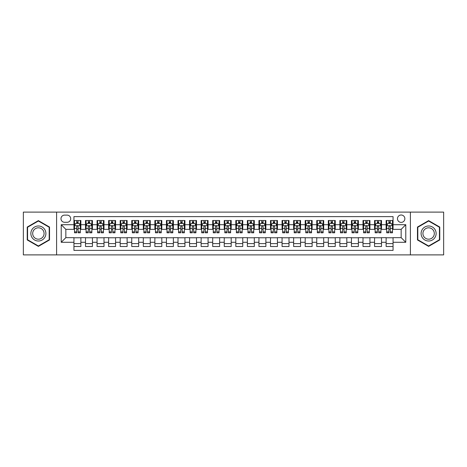 <?xml version="1.0" encoding="UTF-8"?>
<svg xmlns="http://www.w3.org/2000/svg" width="467" height="467" viewBox="0 0 467 467"><rect width="100%" height="100%" fill="white"/><g stroke="black" fill="none" stroke-linecap="round" stroke-linejoin="round"><path stroke-width="0.7" d="M401.159 215.001A3.701 3.701 0 0 0 397.458 218.702A3.701 3.701 0 0 0 401.159 222.397A3.701 3.701 0 0 0 404.86 218.702A3.701 3.701 0 0 0 401.159 215.001M410.405 254.889L443.65 254.889L443.65 212.111L410.405 212.111L410.405 254.889L56.595 254.889L56.595 212.111L23.35 212.111L23.35 254.889L56.595 254.889M393.062 220.494L386.127 220.494L386.127 224.715L381.504 224.715L381.504 229.338L386.127 229.338L386.127 224.715M381.504 224.715L381.504 220.494L374.563 220.494L374.563 224.715L369.94 224.715L369.94 229.338L374.563 229.338L374.563 224.715M369.94 224.715L369.94 220.494L362.999 220.494L362.999 224.715L358.376 224.715L358.376 229.338L362.999 229.338L362.999 224.715M358.376 224.715L358.376 220.494L351.441 220.494L351.441 224.715L346.812 224.715L346.812 229.338L351.441 229.338L351.441 224.715M346.812 224.715L346.812 220.494L339.877 220.494L339.877 224.715L335.253 224.715L335.253 229.338L339.877 229.338L339.877 224.715M335.253 224.715L335.253 220.494L328.313 220.494L328.313 224.715L323.689 224.715L323.689 229.338L328.313 229.338L328.313 224.715M323.689 224.715L323.689 220.494L316.749 220.494L316.749 224.715L312.125 224.715L312.125 229.338L316.749 229.338L316.749 224.715M312.125 224.715L312.125 220.494L305.19 220.494L305.19 224.715L300.561 224.715L300.561 229.338L305.19 229.338L305.19 224.715M300.561 224.715L300.561 220.494L293.626 220.494L293.626 224.715L289.003 224.715L289.003 229.338L293.626 229.338L293.626 224.715M289.003 224.715L289.003 220.494L282.062 220.494L282.062 224.715L277.439 224.715L277.439 229.338L282.062 229.338L282.062 224.715M277.439 224.715L277.439 220.494L270.498 220.494L270.498 224.715L265.875 224.715L265.875 229.338L270.498 229.338L270.498 224.715M265.875 224.715L265.875 220.494L258.94 220.494L258.94 224.715L254.311 224.715L254.311 229.338L258.94 229.338L258.94 224.715M254.311 224.715L254.311 220.494L247.376 220.494L247.376 224.715L242.752 224.715L242.752 229.338L247.376 229.338L247.376 224.715M242.752 224.715L242.752 220.494L235.812 220.494L235.812 224.715L231.188 224.715L231.188 229.338L235.812 229.338L235.812 224.715M231.188 224.715L231.188 220.494L224.248 220.494L224.248 224.715L219.624 224.715L219.624 229.338L224.248 229.338L224.248 224.715M219.624 224.715L219.624 220.494L212.689 220.494L212.689 224.715L208.06 224.715L208.06 229.338L212.689 229.338L212.689 224.715M208.06 224.715L208.06 220.494L201.125 220.494L201.125 224.715L196.502 224.715L196.502 229.338L201.125 229.338L201.125 224.715M196.502 224.715L196.502 220.494L189.561 220.494L189.561 224.715L184.938 224.715L184.938 229.338L189.561 229.338L189.561 224.715M184.938 224.715L184.938 220.494L177.997 220.494L177.997 224.715L173.374 224.715L173.374 229.338L177.997 229.338L177.997 224.715M173.374 224.715L173.374 220.494L166.439 220.494L166.439 224.715L161.81 224.715L161.81 229.338L166.439 229.338L166.439 224.715M161.81 224.715L161.81 220.494L154.875 220.494L154.875 224.715L150.251 224.715L150.251 229.338L154.875 229.338L154.875 224.715M150.251 224.715L150.251 220.494L143.311 220.494L143.311 224.715L138.687 224.715L138.687 229.338L143.311 229.338L143.311 224.715M138.687 224.715L138.687 220.494L131.747 220.494L131.747 224.715L127.123 224.715L127.123 229.338L131.747 229.338L131.747 224.715M127.123 224.715L127.123 220.494L120.188 220.494L120.188 224.715L115.559 224.715L115.559 229.338L120.188 229.338L120.188 224.715M115.559 224.715L115.559 220.494L108.624 220.494L108.624 224.715L104.001 224.715L104.001 229.338L108.624 229.338L108.624 224.715M104.001 224.715L104.001 220.494L97.06 220.494L97.06 224.715L92.437 224.715L92.437 229.338L97.06 229.338L97.06 224.715M92.437 224.715L92.437 220.494L85.496 220.494L85.496 229.338L80.873 229.338L80.873 220.494L73.938 220.494M73.938 246.506L80.873 246.506L80.873 237.662L85.496 237.662L85.496 246.506L92.437 246.506L92.437 237.662L97.06 237.662L97.06 242.285L92.437 242.285M97.06 242.285L97.06 246.506L104.001 246.506L104.001 237.662L108.624 237.662L108.624 242.285L104.001 242.285M108.624 242.285L108.624 246.506L115.559 246.506L115.559 237.662L120.188 237.662L120.188 242.285L115.559 242.285M120.188 242.285L120.188 246.506L127.123 246.506L127.123 237.662L131.747 237.662L131.747 242.285L127.123 242.285M131.747 242.285L131.747 246.506L138.687 246.506L138.687 237.662L143.311 237.662L143.311 242.285L138.687 242.285M143.311 242.285L143.311 246.506L150.251 246.506L150.251 237.662L154.875 237.662L154.875 242.285L150.251 242.285M154.875 242.285L154.875 246.506L161.81 246.506L161.81 237.662L166.439 237.662L166.439 242.285L161.81 242.285M166.439 242.285L166.439 246.506L173.374 246.506L173.374 237.662L177.997 237.662L177.997 242.285L173.374 242.285M177.997 242.285L177.997 246.506L184.938 246.506L184.938 237.662L189.561 237.662L189.561 242.285L184.938 242.285M189.561 242.285L189.561 246.506L196.502 246.506L196.502 237.662L201.125 237.662L201.125 242.285L196.502 242.285M201.125 242.285L201.125 246.506L208.06 246.506L208.06 237.662L212.689 237.662L212.689 242.285L208.06 242.285M212.689 242.285L212.689 246.506L219.624 246.506L219.624 237.662L224.248 237.662L224.248 242.285L219.624 242.285M224.248 242.285L224.248 246.506L231.188 246.506L231.188 237.662L235.812 237.662L235.812 242.285L231.188 242.285M235.812 242.285L235.812 246.506L242.752 246.506L242.752 237.662L247.376 237.662L247.376 242.285L242.752 242.285M247.376 242.285L247.376 246.506L254.311 246.506L254.311 237.662L258.94 237.662L258.94 242.285L254.311 242.285M258.94 242.285L258.94 246.506L265.875 246.506L265.875 237.662L270.498 237.662L270.498 242.285L265.875 242.285M270.498 242.285L270.498 246.506L277.439 246.506L277.439 237.662L282.062 237.662L282.062 242.285L277.439 242.285M282.062 242.285L282.062 246.506L289.003 246.506L289.003 237.662L293.626 237.662L293.626 242.285L289.003 242.285M293.626 242.285L293.626 246.506L300.561 246.506L300.561 237.662L305.19 237.662L305.19 242.285L300.561 242.285M305.19 242.285L305.19 246.506L312.125 246.506L312.125 237.662L316.749 237.662L316.749 242.285L312.125 242.285M316.749 242.285L316.749 246.506L323.689 246.506L323.689 237.662L328.313 237.662L328.313 242.285L323.689 242.285M328.313 242.285L328.313 246.506L335.253 246.506L335.253 237.662L339.877 237.662L339.877 242.285L335.253 242.285M339.877 242.285L339.877 246.506L346.812 246.506L346.812 237.662L351.441 237.662L351.441 242.285L346.812 242.285M351.441 242.285L351.441 246.506L358.376 246.506L358.376 237.662L362.999 237.662L362.999 242.285L358.376 242.285M362.999 242.285L362.999 246.506L369.94 246.506L369.94 237.662L374.563 237.662L374.563 242.285L369.94 242.285M374.563 242.285L374.563 246.506L381.504 246.506L381.504 237.662L386.127 237.662L386.127 242.285L381.504 242.285M64.569 222.286L67.114 222.286A3.584 3.584 0 0 0 70.698 218.702A3.584 3.584 0 0 0 67.114 215.118L64.569 215.118A3.584 3.584 0 0 0 60.984 218.702A3.584 3.584 0 0 0 64.569 222.286M410.405 212.111L56.595 212.111M393.062 224.715L393.062 216.618L73.938 216.618L73.938 229.338L65.841 229.338L65.841 237.662L73.938 237.662L73.938 250.382L393.062 250.382L393.062 237.662L401.159 237.662L401.159 229.338L393.062 229.338L393.062 224.715L405.782 224.715L405.782 242.285L393.062 242.285M73.938 242.285L61.218 242.285L61.218 224.715L73.938 224.715M386.127 242.285L386.127 246.506L393.062 246.506M73.938 223.384L74.516 223.384M76.711 223.384L78.1 223.384M80.295 223.384L80.873 223.384M73.938 229.221L74.516 229.221M76.711 229.221L78.1 229.221M80.295 229.221L80.873 229.221M73.938 237.779L80.873 237.779M73.938 243.616L80.873 243.616M85.496 229.221L86.08 229.221M88.275 229.221L89.664 229.221M91.859 229.221L92.437 229.221M85.496 223.384L86.08 223.384M88.275 223.384L89.664 223.384M91.859 223.384L92.437 223.384M85.496 237.779L92.437 237.779M85.496 243.616L92.437 243.616M97.06 237.779L104.001 237.779M97.06 243.616L104.001 243.616M97.06 223.384L97.638 223.384M99.839 223.384L101.222 223.384M103.423 223.384L104.001 223.384M97.06 229.221L97.638 229.221M99.839 229.221L101.222 229.221M103.423 229.221L104.001 229.221M108.624 237.779L115.559 237.779M108.624 243.616L115.559 243.616M108.624 223.384L109.202 223.384M111.397 223.384L112.786 223.384M114.981 223.384L115.559 223.384M108.624 229.221L109.202 229.221M111.397 229.221L112.786 229.221M114.981 229.221L115.559 229.221M120.188 237.779L127.123 237.779M120.188 243.616L127.123 243.616M120.188 223.384L120.766 223.384M122.961 223.384L124.35 223.384M126.545 223.384L127.123 223.384M120.188 229.221L120.766 229.221M122.961 229.221L124.35 229.221M126.545 229.221L127.123 229.221M131.747 237.779L138.687 237.779M131.747 243.616L138.687 243.616M131.747 223.384L132.33 223.384M134.525 223.384L135.915 223.384M138.109 223.384L138.687 223.384M131.747 229.221L132.33 229.221M134.525 229.221L135.915 229.221M138.109 229.221L138.687 229.221M143.311 237.779L150.251 237.779M143.311 243.616L150.251 243.616M143.311 223.384L143.889 223.384M146.089 223.384L147.473 223.384M149.673 223.384L150.251 223.384M143.311 229.221L143.889 229.221M146.089 229.221L147.473 229.221M149.673 229.221L150.251 229.221M154.875 237.779L161.81 237.779M154.875 243.616L161.81 243.616M154.875 223.384L155.453 223.384M157.648 223.384L159.037 223.384M161.232 223.384L161.81 223.384M154.875 229.221L155.453 229.221M157.648 229.221L159.037 229.221M161.232 229.221L161.81 229.221M166.439 237.779L173.374 237.779M166.439 243.616L173.374 243.616M166.439 223.384L167.017 223.384M169.212 223.384L170.601 223.384M172.796 223.384L173.374 223.384M166.439 229.221L167.017 229.221M169.212 229.221L170.601 229.221M172.796 229.221L173.374 229.221M177.997 237.779L184.938 237.779M177.997 243.616L184.938 243.616M177.997 223.384L178.575 223.384M180.776 223.384L182.165 223.384M184.36 223.384L184.938 223.384M177.997 229.221L178.575 229.221M180.776 229.221L182.165 229.221M184.36 229.221L184.938 229.221M189.561 237.779L196.502 237.779M189.561 243.616L196.502 243.616M189.561 223.384L190.139 223.384M192.34 223.384L193.723 223.384M195.924 223.384L196.502 223.384M189.561 229.221L190.139 229.221M192.34 229.221L193.723 229.221M195.924 229.221L196.502 229.221M201.125 237.779L208.06 237.779M201.125 243.616L208.06 243.616M201.125 223.384L201.703 223.384M203.898 223.384L205.287 223.384M207.482 223.384L208.06 223.384M201.125 229.221L201.703 229.221M203.898 229.221L205.287 229.221M207.482 229.221L208.06 229.221M212.689 237.779L219.624 237.779M212.689 243.616L219.624 243.616M212.689 223.384L213.267 223.384M215.462 223.384L216.851 223.384M219.046 223.384L219.624 223.384M212.689 229.221L213.267 229.221M215.462 229.221L216.851 229.221M219.046 229.221L219.624 229.221M224.248 237.779L231.188 237.779M224.248 243.616L231.188 243.616M224.248 223.384L224.825 223.384M227.026 223.384L228.41 223.384M230.61 223.384L231.188 223.384M224.248 229.221L224.825 229.221M227.026 229.221L228.41 229.221M230.61 229.221L231.188 229.221M235.812 237.779L242.752 237.779M235.812 243.616L242.752 243.616M235.812 223.384L236.39 223.384M238.59 223.384L239.974 223.384M242.175 223.384L242.752 223.384M235.812 229.221L236.39 229.221M238.59 229.221L239.974 229.221M242.175 229.221L242.752 229.221M247.376 237.779L254.311 237.779M247.376 243.616L254.311 243.616M247.376 223.384L247.954 223.384M250.149 223.384L251.538 223.384M253.733 223.384L254.311 223.384M247.376 229.221L247.954 229.221M250.149 229.221L251.538 229.221M253.733 229.221L254.311 229.221M258.94 237.779L265.875 237.779M258.94 243.616L265.875 243.616M258.94 223.384L259.518 223.384M261.713 223.384L263.102 223.384M265.297 223.384L265.875 223.384M258.94 229.221L259.518 229.221M261.713 229.221L263.102 229.221M265.297 229.221L265.875 229.221M270.498 237.779L277.439 237.779M270.498 243.616L277.439 243.616M270.498 223.384L271.076 223.384M273.277 223.384L274.66 223.384M276.861 223.384L277.439 223.384M270.498 229.221L271.076 229.221M273.277 229.221L274.66 229.221M276.861 229.221L277.439 229.221M282.062 237.779L289.003 237.779M282.062 243.616L289.003 243.616M282.062 223.384L282.64 223.384M284.835 223.384L286.224 223.384M288.425 223.384L289.003 223.384M282.062 229.221L282.64 229.221M284.835 229.221L286.224 229.221M288.425 229.221L289.003 229.221M293.626 237.779L300.561 237.779M293.626 243.616L300.561 243.616M293.626 223.384L294.204 223.384M296.399 223.384L297.788 223.384M299.983 223.384L300.561 223.384M293.626 229.221L294.204 229.221M296.399 229.221L297.788 229.221M299.983 229.221L300.561 229.221M305.19 237.779L312.125 237.779M305.19 243.616L312.125 243.616M305.19 223.384L305.768 223.384M307.963 223.384L309.352 223.384M311.547 223.384L312.125 223.384M305.19 229.221L305.768 229.221M307.963 229.221L309.352 229.221M311.547 229.221L312.125 229.221M316.749 237.779L323.689 237.779M316.749 243.616L323.689 243.616M316.749 223.384L317.327 223.384M319.527 223.384L320.911 223.384M323.111 223.384L323.689 223.384M316.749 229.221L317.327 229.221M319.527 229.221L320.911 229.221M323.111 229.221L323.689 229.221M328.313 237.779L335.253 237.779M328.313 243.616L335.253 243.616M328.313 223.384L328.891 223.384M331.085 223.384L332.475 223.384M334.67 223.384L335.253 223.384M328.313 229.221L328.891 229.221M331.085 229.221L332.475 229.221M334.67 229.221L335.253 229.221M339.877 237.779L346.812 237.779M339.877 243.616L346.812 243.616M339.877 223.384L340.455 223.384M342.65 223.384L344.039 223.384M346.234 223.384L346.812 223.384M339.877 229.221L340.455 229.221M342.65 229.221L344.039 229.221M346.234 229.221L346.812 229.221M351.441 237.779L358.376 237.779M351.441 243.616L358.376 243.616M351.441 223.384L352.019 223.384M354.214 223.384L355.603 223.384M357.798 223.384L358.376 223.384M351.441 229.221L352.019 229.221M354.214 229.221L355.603 229.221M357.798 229.221L358.376 229.221M362.999 237.779L369.94 237.779M362.999 243.616L369.94 243.616M362.999 223.384L363.577 223.384M365.778 223.384L367.161 223.384M369.362 223.384L369.94 223.384M362.999 229.221L363.577 229.221M365.778 229.221L367.161 229.221M369.362 229.221L369.94 229.221M374.563 237.779L381.504 237.779M374.563 243.616L381.504 243.616M374.563 223.384L375.141 223.384M377.336 223.384L378.725 223.384M380.92 223.384L381.504 223.384M374.563 229.221L375.141 229.221M377.336 229.221L378.725 229.221M380.92 229.221L381.504 229.221M386.127 237.779L393.062 237.779M386.127 243.616L393.062 243.616M386.127 223.384L386.705 223.384M388.9 223.384L390.289 223.384M392.484 223.384L393.062 223.384M386.127 229.221L386.705 229.221M388.9 229.221L390.289 229.221M392.484 229.221L393.062 229.221M65.841 229.338L61.218 224.715M65.841 237.662L61.218 242.285M405.782 224.715L401.159 229.338M405.782 242.285L401.159 237.662M38.382 246.383L49.537 239.945L49.537 227.055L38.382 220.617L27.226 227.055L27.226 239.945L38.382 246.383M439.774 227.055L428.618 220.617L417.463 227.055L417.463 239.945L428.618 246.383L439.774 239.945L439.774 227.055M78.1 221.994L76.711 221.994M80.295 231.865L78.1 231.865L78.1 232.805L80.295 232.805L80.295 225.754L79.139 223.442L75.672 223.442L74.516 225.754L74.516 232.805L76.711 232.805L76.711 231.865L74.516 231.865M74.516 225.754L74.516 220.494M80.295 225.754L80.295 220.494M76.711 223.442L76.711 220.494M78.1 220.494L78.1 223.442M78.1 231.865L78.1 226.618C77.639 225.73 77.172 225.73 76.711 226.618L76.711 231.865M38.382 225.987A7.513 7.513 0 0 0 30.863 233.5A7.513 7.513 0 0 0 38.382 241.013A7.513 7.513 0 0 0 45.894 233.5A7.513 7.513 0 0 0 38.382 225.987M38.382 227.808A5.692 5.692 0 0 0 32.69 233.5A5.692 5.692 0 0 0 38.382 239.192A5.692 5.692 0 0 0 44.073 233.5A5.692 5.692 0 0 0 38.382 227.808M49.193 239.74L38.382 245.981L27.571 239.74L27.571 227.26L38.382 221.019L49.193 227.26L49.193 239.74M422.11 229.741A7.513 7.513 0 0 0 424.859 240.009A7.513 7.513 0 0 0 435.127 237.259A7.513 7.513 0 0 0 432.378 226.991A7.513 7.513 0 0 0 422.11 229.741M423.692 230.657A5.692 5.692 0 0 0 425.776 238.427A5.692 5.692 0 0 0 433.545 236.343A5.692 5.692 0 0 0 431.461 228.573A5.692 5.692 0 0 0 423.692 230.657M439.429 227.26L439.429 239.74L428.618 245.981L417.807 239.74L417.807 227.26L428.618 221.019L439.429 227.26M89.664 221.994L88.275 221.994M91.859 231.865L89.664 231.865L89.664 232.805L91.859 232.805L91.859 225.754L90.703 223.442L87.236 223.442L86.08 225.754L86.08 232.805L88.275 232.805L88.275 231.865L86.08 231.865M86.08 225.754L86.08 220.494M91.859 225.754L91.859 220.494M88.275 223.442L88.275 220.494M89.664 220.494L89.664 223.442M89.664 231.865L89.664 226.618C89.197 225.73 88.736 225.73 88.275 226.618L88.275 231.865M101.222 221.994L99.839 221.994M103.423 231.865L101.222 231.865L101.222 232.805L103.423 232.805L103.423 225.754L102.267 223.442L98.794 223.442L97.638 225.754L97.638 232.805L99.839 232.805L99.839 231.865L97.638 231.865M97.638 225.754L97.638 220.494M103.423 225.754L103.423 220.494M99.839 223.442L99.839 220.494M101.222 220.494L101.222 223.442M101.222 231.865L101.222 226.618C100.761 225.73 100.3 225.73 99.839 226.618L99.839 231.865M112.786 221.994L111.397 221.994M114.981 231.865L112.786 231.865L112.786 232.805L114.981 232.805L114.981 225.754L113.825 223.442L110.358 223.442L109.202 225.754L109.202 232.805L111.397 232.805L111.397 231.865L109.202 231.865M109.202 225.754L109.202 220.494M114.981 225.754L114.981 220.494M111.397 223.442L111.397 220.494M112.786 220.494L112.786 223.442M112.786 231.865L112.786 226.618C112.325 225.73 111.864 225.73 111.397 226.618L111.397 231.865M124.35 221.994L122.961 221.994M126.545 231.865L124.35 231.865L124.35 232.805L126.545 232.805L126.545 225.754L125.389 223.442L121.922 223.442L120.766 225.754L120.766 232.805L122.961 232.805L122.961 231.865L120.766 231.865M120.766 225.754L120.766 220.494M126.545 225.754L126.545 220.494M122.961 223.442L122.961 220.494M124.35 220.494L124.35 223.442M124.35 231.865L124.35 226.618C123.889 225.73 123.422 225.73 122.961 226.618L122.961 231.865M135.915 221.994L134.525 221.994M138.109 231.865L135.915 231.865L135.915 232.805L138.109 232.805L138.109 225.754L136.954 223.442L133.486 223.442L132.33 225.754L132.33 232.805L134.525 232.805L134.525 231.865L132.33 231.865M132.33 225.754L132.33 220.494M138.109 225.754L138.109 220.494M134.525 223.442L134.525 220.494M135.915 220.494L135.915 223.442M135.915 231.865L135.915 226.618C135.448 225.73 134.986 225.73 134.525 226.618L134.525 231.865M147.473 221.994L146.089 221.994M149.673 231.865L147.473 231.865L147.473 232.805L149.673 232.805L149.673 225.754L148.518 223.442L145.044 223.442L143.889 225.754L143.889 232.805L146.089 232.805L146.089 231.865L143.889 231.865M143.889 225.754L143.889 220.494M149.673 225.754L149.673 220.494M146.089 223.442L146.089 220.494M147.473 220.494L147.473 223.442M147.473 231.865L147.473 226.618C147.012 225.73 146.55 225.73 146.089 226.618L146.089 231.865M159.037 221.994L157.648 221.994M161.232 231.865L159.037 231.865L159.037 232.805L161.232 232.805L161.232 225.754L160.076 223.442L156.608 223.442L155.453 225.754L155.453 232.805L157.648 232.805L157.648 231.865L155.453 231.865M155.453 225.754L155.453 220.494M161.232 225.754L161.232 220.494M157.648 223.442L157.648 220.494M159.037 220.494L159.037 223.442M159.037 231.865L159.037 226.618C158.576 225.73 158.115 225.73 157.648 226.618L157.648 231.865M170.601 221.994L169.212 221.994M172.796 231.865L170.601 231.865L170.601 232.805L172.796 232.805L172.796 225.754L171.64 223.442L168.173 223.442L167.017 225.754L167.017 232.805L169.212 232.805L169.212 231.865L167.017 231.865M167.017 225.754L167.017 220.494M172.796 225.754L172.796 220.494M169.212 223.442L169.212 220.494M170.601 220.494L170.601 223.442M170.601 231.865L170.601 226.618C170.14 225.73 169.673 225.73 169.212 226.618L169.212 231.865M182.165 221.994L180.776 221.994M184.36 231.865L182.165 231.865L182.165 232.805L184.36 232.805L184.36 225.754L183.204 223.442L179.737 223.442L178.575 225.754L178.575 232.805L180.776 232.805L180.776 231.865L178.575 231.865M178.575 225.754L178.575 220.494M184.36 225.754L184.36 220.494M180.776 223.442L180.776 220.494M182.165 220.494L182.165 223.442M182.165 231.865L182.165 226.618C181.698 225.73 181.237 225.73 180.776 226.618L180.776 231.865M193.723 221.994L192.34 221.994M195.924 231.865L193.723 231.865L193.723 232.805L195.924 232.805L195.924 225.754L194.768 223.442L191.295 223.442L190.139 225.754L190.139 232.805L192.34 232.805L192.34 231.865L190.139 231.865M190.139 225.754L190.139 220.494M195.924 225.754L195.924 220.494M192.34 223.442L192.34 220.494M193.723 220.494L193.723 223.442M193.723 231.865L193.723 226.618C193.262 225.73 192.801 225.73 192.34 226.618L192.34 231.865M205.287 221.994L203.898 221.994M207.482 231.865L205.287 231.865L205.287 232.805L207.482 232.805L207.482 225.754L206.326 223.442L202.859 223.442L201.703 225.754L201.703 232.805L203.898 232.805L203.898 231.865L201.703 231.865M201.703 225.754L201.703 220.494M207.482 225.754L207.482 220.494M203.898 223.442L203.898 220.494M205.287 220.494L205.287 223.442M205.287 231.865L205.287 226.618C204.826 225.73 204.365 225.73 203.898 226.618L203.898 231.865M216.851 221.994L215.462 221.994M219.046 231.865L216.851 231.865L216.851 232.805L219.046 232.805L219.046 225.754L217.891 223.442L214.423 223.442L213.267 225.754L213.267 232.805L215.462 232.805L215.462 231.865L213.267 231.865M213.267 225.754L213.267 220.494M219.046 225.754L219.046 220.494M215.462 223.442L215.462 220.494M216.851 220.494L216.851 223.442M216.851 231.865L216.851 226.618C216.39 225.73 215.923 225.73 215.462 226.618L215.462 231.865M228.41 221.994L227.026 221.994M230.61 231.865L228.41 231.865L228.41 232.805L230.61 232.805L230.61 225.754L229.455 223.442L225.987 223.442L224.825 225.754L224.825 232.805L227.026 232.805L227.026 231.865L224.825 231.865M224.825 225.754L224.825 220.494M230.61 225.754L230.61 220.494M227.026 223.442L227.026 220.494M228.41 220.494L228.41 223.442M228.41 231.865L228.41 226.618C227.949 225.73 227.487 225.73 227.026 226.618L227.026 231.865M239.974 221.994L238.59 221.994M242.175 231.865L239.974 231.865L239.974 232.805L242.175 232.805L242.175 225.754L241.013 223.442L237.545 223.442L236.39 225.754L236.39 232.805L238.59 232.805L238.59 231.865L236.39 231.865M236.39 225.754L236.39 220.494M242.175 225.754L242.175 220.494M238.59 223.442L238.59 220.494M239.974 220.494L239.974 223.442M239.974 231.865L239.974 226.618C239.513 225.73 239.051 225.73 238.59 226.618L238.59 231.865M251.538 221.994L250.149 221.994M253.733 231.865L251.538 231.865L251.538 232.805L253.733 232.805L253.733 225.754L252.577 223.442L249.109 223.442L247.954 225.754L247.954 232.805L250.149 232.805L250.149 231.865L247.954 231.865M247.954 225.754L247.954 220.494M253.733 225.754L253.733 220.494M250.149 223.442L250.149 220.494M251.538 220.494L251.538 223.442M251.538 231.865L251.538 226.618C251.077 225.73 250.616 225.73 250.149 226.618L250.149 231.865M263.102 221.994L261.713 221.994M265.297 231.865L263.102 231.865L263.102 232.805L265.297 232.805L265.297 225.754L264.141 223.442L260.674 223.442L259.518 225.754L259.518 232.805L261.713 232.805L261.713 231.865L259.518 231.865M259.518 225.754L259.518 220.494M265.297 225.754L265.297 220.494M261.713 223.442L261.713 220.494M263.102 220.494L263.102 223.442M263.102 231.865L263.102 226.618C262.641 225.73 262.174 225.73 261.713 226.618L261.713 231.865M274.66 221.994L273.277 221.994M276.861 231.865L274.66 231.865L274.66 232.805L276.861 232.805L276.861 225.754L275.705 223.442L272.232 223.442L271.076 225.754L271.076 232.805L273.277 232.805L273.277 231.865L271.076 231.865M271.076 225.754L271.076 220.494M276.861 225.754L276.861 220.494M273.277 223.442L273.277 220.494M274.66 220.494L274.66 223.442M274.66 231.865L274.66 226.618C274.199 225.73 273.738 225.73 273.277 226.618L273.277 231.865M286.224 221.994L284.835 221.994M288.425 231.865L286.224 231.865L286.224 232.805L288.425 232.805L288.425 225.754L287.263 223.442L283.796 223.442L282.64 225.754L282.64 232.805L284.835 232.805L284.835 231.865L282.64 231.865M282.64 225.754L282.64 220.494M288.425 225.754L288.425 220.494M284.835 223.442L284.835 220.494M286.224 220.494L286.224 223.442M286.224 231.865L286.224 226.618C285.763 225.73 285.302 225.73 284.835 226.618L284.835 231.865M297.788 221.994L296.399 221.994M299.983 231.865L297.788 231.865L297.788 232.805L299.983 232.805L299.983 225.754L298.827 223.442L295.36 223.442L294.204 225.754L294.204 232.805L296.399 232.805L296.399 231.865L294.204 231.865M294.204 225.754L294.204 220.494M299.983 225.754L299.983 220.494M296.399 223.442L296.399 220.494M297.788 220.494L297.788 223.442M297.788 231.865L297.788 226.618C297.327 225.73 296.866 225.73 296.399 226.618L296.399 231.865M309.352 221.994L307.963 221.994M311.547 231.865L309.352 231.865L309.352 232.805L311.547 232.805L311.547 225.754L310.392 223.442L306.924 223.442L305.768 225.754L305.768 232.805L307.963 232.805L307.963 231.865L305.768 231.865M305.768 225.754L305.768 220.494M311.547 225.754L311.547 220.494M307.963 223.442L307.963 220.494M309.352 220.494L309.352 223.442M309.352 231.865L309.352 226.618C308.891 225.73 308.424 225.73 307.963 226.618L307.963 231.865M320.911 221.994L319.527 221.994M323.111 231.865L320.911 231.865L320.911 232.805L323.111 232.805L323.111 225.754L321.956 223.442L318.482 223.442L317.327 225.754L317.327 232.805L319.527 232.805L319.527 231.865L317.327 231.865M317.327 225.754L317.327 220.494M323.111 225.754L323.111 220.494M319.527 223.442L319.527 220.494M320.911 220.494L320.911 223.442M320.911 231.865L320.911 226.618C320.45 225.73 319.988 225.73 319.527 226.618L319.527 231.865M332.475 221.994L331.085 221.994M334.67 231.865L332.475 231.865L332.475 232.805L334.67 232.805L334.67 225.754L333.514 223.442L330.046 223.442L328.891 225.754L328.891 232.805L331.085 232.805L331.085 231.865L328.891 231.865M328.891 225.754L328.891 220.494M334.67 225.754L334.67 220.494M331.085 223.442L331.085 220.494M332.475 220.494L332.475 223.442M332.475 231.865L332.475 226.618C332.014 225.73 331.552 225.73 331.085 226.618L331.085 231.865M344.039 221.994L342.65 221.994M346.234 231.865L344.039 231.865L344.039 232.805L346.234 232.805L346.234 225.754L345.078 223.442L341.611 223.442L340.455 225.754L340.455 232.805L342.65 232.805L342.65 231.865L340.455 231.865M340.455 225.754L340.455 220.494M346.234 225.754L346.234 220.494M342.65 223.442L342.65 220.494M344.039 220.494L344.039 223.442M344.039 231.865L344.039 226.618C343.578 225.73 343.117 225.73 342.65 226.618L342.65 231.865M355.603 221.994L354.214 221.994M357.798 231.865L355.603 231.865L355.603 232.805L357.798 232.805L357.798 225.754L356.642 223.442L353.175 223.442L352.019 225.754L352.019 232.805L354.214 232.805L354.214 231.865L352.019 231.865M352.019 225.754L352.019 220.494M357.798 225.754L357.798 220.494M354.214 223.442L354.214 220.494M355.603 220.494L355.603 223.442M355.603 231.865L355.603 226.618C355.142 225.73 354.675 225.73 354.214 226.618L354.214 231.865M367.161 221.994L365.778 221.994M369.362 231.865L367.161 231.865L367.161 232.805L369.362 232.805L369.362 225.754L368.206 223.442L364.733 223.442L363.577 225.754L363.577 232.805L365.778 232.805L365.778 231.865L363.577 231.865M363.577 225.754L363.577 220.494M369.362 225.754L369.362 220.494M365.778 223.442L365.778 220.494M367.161 220.494L367.161 223.442M367.161 231.865L367.161 226.618C366.7 225.73 366.239 225.73 365.778 226.618L365.778 231.865M378.725 221.994L377.336 221.994M380.92 231.865L378.725 231.865L378.725 232.805L380.92 232.805L380.92 225.754L379.764 223.442L376.297 223.442L375.141 225.754L375.141 232.805L377.336 232.805L377.336 231.865L375.141 231.865M375.141 225.754L375.141 220.494M380.92 225.754L380.92 220.494M377.336 223.442L377.336 220.494M378.725 220.494L378.725 223.442M378.725 231.865L378.725 226.618C378.264 225.73 377.803 225.73 377.336 226.618L377.336 231.865M390.289 221.994L388.9 221.994M392.484 231.865L390.289 231.865L390.289 232.805L392.484 232.805L392.484 225.754L391.328 223.442L387.861 223.442L386.705 225.754L386.705 232.805L388.9 232.805L388.9 231.865L386.705 231.865M386.705 225.754L386.705 220.494M392.484 225.754L392.484 220.494M388.9 223.442L388.9 220.494M390.289 220.494L390.289 223.442M390.289 231.865L390.289 226.618C389.828 225.73 389.367 225.73 388.9 226.618L388.9 231.865M85.496 242.285L80.873 242.285M85.496 224.715L80.873 224.715M80.266 225.695L74.545 225.695M74.516 224.078L75.35 224.078M79.46 224.078L80.295 224.078M76.711 228.433L74.516 228.433M80.295 228.433L78.1 228.433M78.1 222.73L76.711 222.73M91.83 225.695L86.103 225.695M86.08 224.078L86.915 224.078M91.018 224.078L91.859 224.078M88.275 228.433L86.08 228.433M91.859 228.433L89.664 228.433M89.664 222.73L88.275 222.73M103.394 225.695L97.667 225.695M97.638 224.078L98.479 224.078M102.582 224.078L103.423 224.078M99.839 228.433L97.638 228.433M103.423 228.433L101.222 228.433M101.222 222.73L99.839 222.73M114.952 225.695L109.231 225.695M109.202 224.078L110.043 224.078M114.146 224.078L114.981 224.078M111.397 228.433L109.202 228.433M114.981 228.433L112.786 228.433M112.786 222.73L111.397 222.73M126.516 225.695L120.795 225.695M120.766 224.078L121.601 224.078M125.711 224.078L126.545 224.078M122.961 228.433L120.766 228.433M126.545 228.433L124.35 228.433M124.35 222.73L122.961 222.73M138.08 225.695L132.354 225.695M132.33 224.078L133.165 224.078M137.269 224.078L138.109 224.078M134.525 228.433L132.33 228.433M138.109 228.433L135.915 228.433M135.915 222.73L134.525 222.73M149.644 225.695L143.918 225.695M143.889 224.078L144.729 224.078M148.833 224.078L149.673 224.078M146.089 228.433L143.889 228.433M149.673 228.433L147.473 228.433M147.473 222.73L146.089 222.73M161.203 225.695L155.482 225.695M155.453 224.078L156.293 224.078M160.397 224.078L161.232 224.078M157.648 228.433L155.453 228.433M161.232 228.433L159.037 228.433M159.037 222.73L157.648 222.73M172.767 225.695L167.046 225.695M167.017 224.078L167.851 224.078M171.961 224.078L172.796 224.078M169.212 228.433L167.017 228.433M172.796 228.433L170.601 228.433M170.601 222.73L169.212 222.73M184.331 225.695L178.604 225.695M178.575 224.078L179.416 224.078M183.519 224.078L184.36 224.078M180.776 228.433L178.575 228.433M184.36 228.433L182.165 228.433M182.165 222.73L180.776 222.73M195.895 225.695L190.168 225.695M190.139 224.078L190.98 224.078M195.083 224.078L195.924 224.078M192.34 228.433L190.139 228.433M195.924 228.433L193.723 228.433M193.723 222.73L192.34 222.73M207.453 225.695L201.732 225.695M201.703 224.078L202.544 224.078M206.648 224.078L207.482 224.078M203.898 228.433L201.703 228.433M207.482 228.433L205.287 228.433M205.287 222.73L203.898 222.73M219.017 225.695L213.296 225.695M213.267 224.078L214.102 224.078M218.206 224.078L219.046 224.078M215.462 228.433L213.267 228.433M219.046 228.433L216.851 228.433M216.851 222.73L215.462 222.73M230.581 225.695L224.855 225.695M224.825 224.078L225.666 224.078M229.77 224.078L230.61 224.078M227.026 228.433L224.825 228.433M230.61 228.433L228.41 228.433M228.41 222.73L227.026 222.73M242.145 225.695L236.419 225.695M236.39 224.078L237.23 224.078M241.334 224.078L242.175 224.078M238.59 228.433L236.39 228.433M242.175 228.433L239.974 228.433M239.974 222.73L238.59 222.73M253.704 225.695L247.983 225.695M247.954 224.078L248.794 224.078M252.898 224.078L253.733 224.078M250.149 228.433L247.954 228.433M253.733 228.433L251.538 228.433M251.538 222.73L250.149 222.73M265.268 225.695L259.547 225.695M259.518 224.078L260.353 224.078M264.456 224.078L265.297 224.078M261.713 228.433L259.518 228.433M265.297 228.433L263.102 228.433M263.102 222.73L261.713 222.73M276.832 225.695L271.105 225.695M271.076 224.078L271.917 224.078M276.02 224.078L276.861 224.078M273.277 228.433L271.076 228.433M276.861 228.433L274.66 228.433M274.66 222.73L273.277 222.73M288.396 225.695L282.669 225.695M282.64 224.078L283.481 224.078M287.584 224.078L288.425 224.078M284.835 228.433L282.64 228.433M288.425 228.433L286.224 228.433M286.224 222.73L284.835 222.73M299.954 225.695L294.233 225.695M294.204 224.078L295.039 224.078M299.149 224.078L299.983 224.078M296.399 228.433L294.204 228.433M299.983 228.433L297.788 228.433M297.788 222.73L296.399 222.73M311.518 225.695L305.797 225.695M305.768 224.078L306.603 224.078M310.707 224.078L311.547 224.078M307.963 228.433L305.768 228.433M311.547 228.433L309.352 228.433M309.352 222.73L307.963 222.73M323.082 225.695L317.356 225.695M317.327 224.078L318.167 224.078M322.271 224.078L323.111 224.078M319.527 228.433L317.327 228.433M323.111 228.433L320.911 228.433M320.911 222.73L319.527 222.73M334.646 225.695L328.92 225.695M328.891 224.078L329.731 224.078M333.835 224.078L334.67 224.078M331.085 228.433L328.891 228.433M334.67 228.433L332.475 228.433M332.475 222.73L331.085 222.73M346.205 225.695L340.484 225.695M340.455 224.078L341.289 224.078M345.399 224.078L346.234 224.078M342.65 228.433L340.455 228.433M346.234 228.433L344.039 228.433M344.039 222.73L342.65 222.73M357.769 225.695L352.048 225.695M352.019 224.078L352.854 224.078M356.957 224.078L357.798 224.078M354.214 228.433L352.019 228.433M357.798 228.433L355.603 228.433M355.603 222.73L354.214 222.73M369.333 225.695L363.606 225.695M363.577 224.078L364.418 224.078M368.521 224.078L369.362 224.078M365.778 228.433L363.577 228.433M369.362 228.433L367.161 228.433M367.161 222.73L365.778 222.73M380.897 225.695L375.17 225.695M375.141 224.078L375.982 224.078M380.085 224.078L380.92 224.078M377.336 228.433L375.141 228.433M380.92 228.433L378.725 228.433M378.725 222.73L377.336 222.73M392.455 225.695L386.734 225.695M386.705 224.078L387.54 224.078M391.65 224.078L392.484 224.078M388.9 228.433L386.705 228.433M392.484 228.433L390.289 228.433M390.289 222.73L388.9 222.73"/></g></svg>
